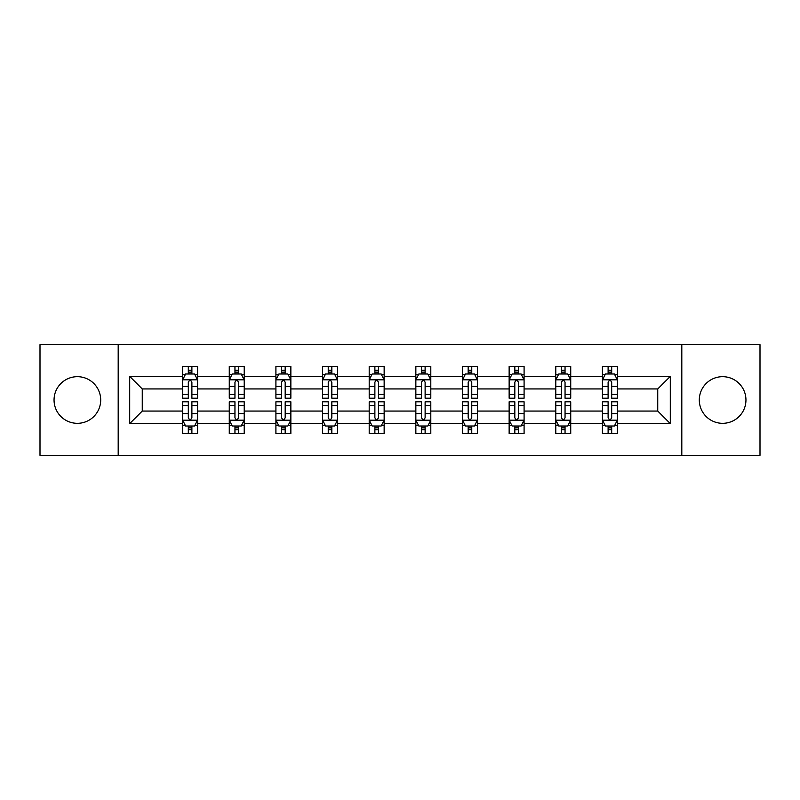 <?xml version="1.0" encoding="UTF-8"?>
<svg xmlns="http://www.w3.org/2000/svg" width="800" height="800" viewBox="0 0 800 800"><rect width="100%" height="100%" fill="white"/><g stroke="black" fill="none" stroke-linecap="round" stroke-linejoin="round"><path stroke-width="1.2" d="M722.62 376.68A23.32 23.32 0 0 0 699.3 400A23.32 23.32 0 0 0 722.62 423.32A23.32 23.32 0 0 0 745.95 400A23.32 23.32 0 0 0 722.62 376.68M77.38 376.68A23.32 23.32 0 0 0 54.05 400A23.32 23.32 0 0 0 77.38 423.32A23.32 23.32 0 0 0 100.7 400A23.32 23.32 0 0 0 77.38 376.68M681.81 455.32L760 455.32L760 344.68L681.81 344.68L681.81 455.32L118.19 455.32L118.19 344.68L40 344.68L40 455.32L118.19 455.32M617.38 423.62L617.38 411.06L657.74 411.06L670.3 423.62L617.38 423.62L617.38 433.64L611.69 433.64L611.69 426.01M681.81 344.68L118.19 344.68M602.43 423.62L570.73 423.62L570.73 411.06L602.43 411.06L602.43 433.64L617.38 433.64L617.38 425.65L614.56 425.65M570.73 423.62L570.73 433.64L565.05 433.64L565.05 426.01M555.78 423.62L524.09 423.62L524.09 411.06L555.78 411.06L555.78 433.64L570.73 433.64L570.73 425.65L567.92 425.65M524.09 423.62L524.09 433.64L518.41 433.64L518.41 426.01M509.14 423.62L477.44 423.62L477.44 411.06L509.14 411.06L509.14 433.64L524.09 433.64L524.09 425.65L521.28 425.65M477.44 423.62L477.44 433.64L471.76 433.64L471.76 426.01M462.49 423.62L430.8 423.62L430.8 411.06L462.49 411.06L462.49 433.64L477.44 433.64L477.44 425.65L474.63 425.65M430.8 423.62L430.8 433.64L425.12 433.64L425.12 426.01M415.85 423.62L384.15 423.62L384.15 411.06L415.85 411.06L415.85 433.64L430.8 433.64L430.8 425.65L427.99 425.65M384.15 423.62L384.15 433.64L378.47 433.64L378.47 426.01M369.2 423.62L337.51 423.62L337.51 411.06L369.2 411.06L369.2 433.64L384.15 433.64L384.15 425.65L381.34 425.65M337.51 423.62L337.51 433.64L331.83 433.64L331.83 426.01M322.56 423.62L290.86 423.62L290.86 411.06L322.56 411.06L322.56 433.64L337.51 433.64L337.51 425.65L334.7 425.65M290.86 423.62L290.86 433.64L285.18 433.64L285.18 426.01M275.91 423.62L244.22 423.62L244.22 411.06L275.91 411.06L275.91 433.64L290.86 433.64L290.86 425.65L288.05 425.65M244.22 423.62L244.22 433.64L238.54 433.64L238.54 426.01M229.27 423.62L197.57 423.62L197.57 411.06L229.27 411.06L229.27 433.64L244.22 433.64L244.22 425.65L241.41 425.65M197.57 423.62L197.57 433.64L191.89 433.64L191.89 426.01M182.62 423.62L129.7 423.62L129.7 376.38L182.62 376.38L182.62 388.94L142.26 388.94L142.26 411.06L182.62 411.06L182.62 433.64L197.57 433.64L197.57 425.65L194.76 425.65M185.44 374.35L182.62 374.35L182.62 366.36L182.62 376.38M188.31 373.99L188.31 366.36L182.62 366.36L197.57 366.36L197.57 376.38L229.27 376.38L229.27 366.36L244.22 366.36L244.22 376.38L275.91 376.38L275.91 366.36L290.86 366.36L290.86 376.38L322.56 376.38L322.56 366.36L337.51 366.36L337.51 376.38L369.2 376.38L369.2 366.36L384.15 366.36L384.15 376.38L415.85 376.38L415.85 366.36L430.8 366.36L430.8 376.38L462.49 376.38L462.49 366.36L477.44 366.36L477.44 376.38L509.14 376.38L509.14 366.36L524.09 366.36L524.09 376.38L555.78 376.38L555.78 366.36L570.73 366.36L570.73 376.38L602.43 376.38L602.43 366.36L617.38 366.36L617.38 376.38L670.3 376.38L670.3 423.62M602.43 376.38L602.43 388.94L570.73 388.94L570.73 376.38M555.78 376.38L555.78 388.94L524.09 388.94L524.09 376.38M509.14 376.38L509.14 388.94L477.44 388.94L477.44 376.38M462.49 376.38L462.49 388.94L430.8 388.94L430.8 376.38M415.85 376.38L415.85 388.94L384.15 388.94L384.15 376.38M369.2 376.38L369.2 388.94L337.51 388.94L337.51 376.38M322.56 376.38L322.56 388.94L290.86 388.94L290.86 376.38M275.91 376.38L275.91 388.94L244.22 388.94L244.22 376.38M229.27 376.38L229.27 388.94L197.57 388.94L197.57 376.38M129.7 376.38L142.26 388.94M657.74 411.06L657.74 388.94L617.38 388.94L617.38 376.38M608.11 373.84L611.69 373.84M561.46 373.84L565.05 373.84M514.82 373.84L518.41 373.84M468.17 373.84L471.76 373.84M421.53 373.84L425.12 373.84M374.88 373.84L378.47 373.84M328.24 373.84L331.83 373.84M281.59 373.84L285.18 373.84M234.95 373.84L238.54 373.84M188.31 373.84L191.89 373.84M188.31 426.16L191.89 426.16M234.95 426.16L238.54 426.16M281.59 426.16L285.18 426.16M328.24 426.16L331.83 426.16M374.88 426.16L378.47 426.16M421.53 426.16L425.12 426.16M468.17 426.16L471.76 426.16M514.82 426.16L518.41 426.16M561.46 426.16L565.05 426.16M608.11 426.16L611.69 426.16M142.26 411.06L129.7 423.62M670.3 376.38L657.74 388.94M191.89 370.25L188.31 370.25M182.62 394.46L182.62 398.21L188.31 398.21L188.31 394.46L182.62 394.46L182.62 388.94M197.57 388.94L197.57 398.21L191.89 398.21L191.89 382.21C190.7 379.91 189.5 379.91 188.31 382.21L188.31 394.46M194.76 374.35L197.57 374.35L197.57 366.36L191.89 366.36L191.89 373.99M197.57 379.97L194.58 373.99L185.61 373.99L182.62 379.97M188.31 429.75L191.89 429.75M197.57 405.54L197.57 401.79L191.89 401.79L191.89 405.54L197.57 405.54L197.57 411.06M182.62 411.06L182.62 401.79L188.31 401.79L188.31 417.79C189.5 420.09 190.7 420.09 191.89 417.79L191.89 405.54M185.44 425.65L182.62 425.65L182.62 433.64L188.31 433.64L188.31 426.01M182.62 420.03L185.61 426.01L194.58 426.01L197.57 420.03M238.54 370.25L234.95 370.25M232.08 374.35L229.27 374.35L229.27 366.36L234.95 366.36L234.95 373.99M229.27 394.46L229.27 398.21L234.95 398.21L234.95 394.46L229.27 394.46L229.27 388.94M244.22 388.94L244.22 398.21L238.54 398.21L238.54 382.21C237.34 379.91 236.15 379.91 234.95 382.21L234.95 394.46M241.41 374.35L244.22 374.35L244.22 366.36L238.54 366.36L238.54 373.99M244.22 379.97L241.23 373.99L232.26 373.99L229.27 379.97M285.18 370.25L281.59 370.25M278.72 374.35L275.91 374.35L275.91 366.36L281.59 366.36L281.59 373.99M275.91 394.46L275.91 398.21L281.59 398.21L281.59 394.46L275.91 394.46L275.91 388.94M290.86 388.94L290.86 398.21L285.18 398.21L285.18 382.21C283.99 379.91 282.79 379.91 281.59 382.21L281.59 394.46M288.05 374.35L290.86 374.35L290.86 366.36L285.18 366.36L285.18 373.99M290.86 379.97L287.87 373.99L278.9 373.99L275.91 379.97M234.95 429.75L238.54 429.75M244.22 405.54L244.22 401.79L238.54 401.79L238.54 405.54L244.22 405.54L244.22 411.06M229.27 411.06L229.27 401.79L234.95 401.79L234.95 417.79C236.14 420.09 237.34 420.09 238.54 417.79L238.54 405.54M232.08 425.65L229.27 425.65L229.27 433.64L234.95 433.64L234.95 426.01M229.27 420.03L232.26 426.01L241.23 426.01L244.22 420.03M281.59 429.75L285.18 429.75M290.86 405.54L290.86 401.79L285.18 401.79L285.18 405.54L290.86 405.54L290.86 411.06M275.91 411.06L275.91 401.79L281.59 401.79L281.59 417.79C282.79 420.09 283.99 420.09 285.18 417.79L285.18 405.54M278.72 425.65L275.91 425.65L275.91 433.64L281.59 433.64L281.59 426.01M275.91 420.03L278.9 426.01L287.87 426.01L290.86 420.03M331.83 370.25L328.24 370.25M325.37 374.35L322.56 374.35L322.56 366.36L328.24 366.36L328.24 373.99M322.56 394.46L322.56 398.21L328.24 398.21L328.24 394.46L322.56 394.46L322.56 388.94M337.51 388.94L337.51 398.21L331.83 398.21L331.83 382.21C330.63 379.91 329.44 379.91 328.24 382.21L328.24 394.46M334.7 374.35L337.51 374.35L337.51 366.36L331.83 366.36L331.83 373.99M337.51 379.97L334.52 373.99L325.55 373.99L322.56 379.97M328.24 429.75L331.83 429.75M337.51 405.54L337.51 401.79L331.83 401.79L331.83 405.54L337.51 405.54L337.51 411.06M322.56 411.06L322.56 401.79L328.24 401.79L328.24 417.79C329.43 420.09 330.63 420.09 331.83 417.79L331.83 405.54M325.37 425.65L322.56 425.65L322.56 433.64L328.24 433.64L328.24 426.01M322.56 420.03L325.55 426.01L334.52 426.01L337.51 420.03M378.47 370.25L374.88 370.25M372.01 374.35L369.2 374.35L369.2 366.36L374.88 366.36L374.88 373.99M369.2 394.46L369.2 398.21L374.88 398.21L374.88 394.46L369.2 394.46L369.2 388.94M384.15 388.94L384.15 398.21L378.47 398.21L378.47 382.21C377.28 379.91 376.08 379.91 374.88 382.21L374.88 394.46M381.34 374.35L384.15 374.35L384.15 366.36L378.47 366.36L378.47 373.99M384.15 379.97L381.16 373.99L372.19 373.99L369.2 379.97M374.88 429.75L378.47 429.75M384.15 405.54L384.15 401.79L378.47 401.79L378.47 405.54L384.15 405.54L384.15 411.06M369.2 411.06L369.2 401.79L374.88 401.79L374.88 417.79C376.08 420.09 377.27 420.09 378.47 417.79L378.47 405.54M372.01 425.65L369.2 425.65L369.2 433.64L374.88 433.64L374.88 426.01M369.2 420.03L372.19 426.01L381.16 426.01L384.15 420.03M425.12 370.25L421.53 370.25M418.66 374.35L415.85 374.35L415.85 366.36L421.53 366.36L421.53 373.99M415.85 394.46L415.85 398.21L421.53 398.21L421.53 394.46L415.85 394.46L415.85 388.94M430.8 388.94L430.8 398.21L425.12 398.21L425.12 382.21C423.92 379.91 422.73 379.91 421.53 382.21L421.53 394.46M427.99 374.35L430.8 374.35L430.8 366.36L425.12 366.36L425.12 373.99M430.8 379.97L427.81 373.99L418.84 373.99L415.85 379.97M421.53 429.75L425.12 429.75M430.8 405.54L430.8 401.79L425.12 401.79L425.12 405.54L430.8 405.54L430.8 411.06M415.85 411.06L415.85 401.79L421.53 401.79L421.53 417.79C422.72 420.09 423.92 420.09 425.12 417.79L425.12 405.54M418.66 425.65L415.85 425.65L415.85 433.64L421.53 433.64L421.53 426.01M415.85 420.03L418.84 426.01L427.81 426.01L430.8 420.03M471.76 370.25L468.17 370.25M465.3 374.35L462.49 374.35L462.49 366.36L468.17 366.36L468.17 373.99M462.49 394.46L462.49 398.21L468.17 398.21L468.17 394.46L462.49 394.46L462.49 388.94M477.44 388.94L477.44 398.21L471.76 398.21L471.76 382.21C470.57 379.91 469.37 379.91 468.17 382.21L468.17 394.46M474.63 374.35L477.44 374.35L477.44 366.36L471.76 366.36L471.76 373.99M477.44 379.97L474.45 373.99L465.48 373.99L462.49 379.97M468.17 429.75L471.76 429.75M477.44 405.54L477.44 401.79L471.76 401.79L471.76 405.54L477.44 405.54L477.44 411.06M462.49 411.06L462.49 401.79L468.17 401.79L468.17 417.79C469.37 420.09 470.56 420.09 471.76 417.79L471.76 405.54M465.3 425.65L462.49 425.65L462.49 433.64L468.17 433.64L468.17 426.01M462.49 420.03L465.48 426.01L474.45 426.01L477.44 420.03M518.41 370.25L514.82 370.25M511.95 374.35L509.14 374.35L509.14 366.36L514.82 366.36L514.82 373.99M509.14 394.46L509.14 398.21L514.82 398.21L514.82 394.46L509.14 394.46L509.14 388.94M524.09 388.94L524.09 398.21L518.41 398.21L518.41 382.21C517.21 379.91 516.01 379.91 514.82 382.21L514.82 394.46M521.28 374.35L524.09 374.35L524.09 366.36L518.41 366.36L518.41 373.99M524.09 379.97L521.1 373.99L512.13 373.99L509.14 379.97M514.82 429.75L518.41 429.75M524.09 405.54L524.09 401.79L518.41 401.79L518.41 405.54L524.09 405.54L524.09 411.06M509.14 411.06L509.14 401.79L514.82 401.79L514.82 417.79C516.01 420.09 517.21 420.09 518.41 417.79L518.41 405.54M511.95 425.65L509.14 425.65L509.14 433.64L514.82 433.64L514.82 426.01M509.14 420.03L512.13 426.01L521.1 426.01L524.09 420.03M565.05 370.25L561.46 370.25M558.59 374.35L555.78 374.35L555.78 366.36L561.46 366.36L561.46 373.99M555.78 394.46L555.78 398.21L561.46 398.21L561.46 394.46L555.78 394.46L555.78 388.94M570.73 388.94L570.73 398.21L565.05 398.21L565.05 382.21C563.86 379.91 562.66 379.91 561.46 382.21L561.46 394.46M567.92 374.35L570.73 374.35L570.73 366.36L565.05 366.36L565.05 373.99M570.73 379.97L567.74 373.99L558.77 373.99L555.78 379.97M561.46 429.75L565.05 429.75M570.73 405.54L570.73 401.79L565.05 401.79L565.05 405.54L570.73 405.54L570.73 411.06M555.78 411.06L555.78 401.79L561.46 401.79L561.46 417.79C562.66 420.09 563.85 420.09 565.05 417.79L565.05 405.54M558.59 425.65L555.78 425.65L555.78 433.64L561.46 433.64L561.46 426.01M555.78 420.03L558.77 426.01L567.74 426.01L570.73 420.03M611.69 370.25L608.11 370.25M605.24 374.35L602.43 374.35L602.43 366.36L608.11 366.36L608.11 373.99M602.43 394.46L602.43 398.21L608.11 398.21L608.11 394.46L602.43 394.46L602.43 388.94M617.38 388.94L617.38 398.21L611.69 398.21L611.69 382.21C610.5 379.91 609.3 379.91 608.11 382.21L608.11 394.46M614.56 374.35L617.38 374.35L617.38 366.36L611.69 366.36L611.69 373.99M617.38 379.97L614.39 373.99L605.42 373.99L602.43 379.97M608.11 429.75L611.69 429.75M617.38 405.54L617.38 401.79L611.69 401.79L611.69 405.54L617.38 405.54L617.38 411.06M602.43 411.06L602.43 401.79L608.11 401.79L608.11 417.79C609.3 420.09 610.5 420.09 611.69 417.79L611.69 405.54M605.24 425.65L602.43 425.65L602.43 433.64L608.11 433.64L608.11 426.01M602.43 420.03L605.42 426.01L614.39 426.01L617.38 420.03M197.5 379.82L182.7 379.82M197.57 394.46L191.89 394.46M188.31 386.44L182.62 386.44M197.57 386.44L191.89 386.44M191.89 372.15L188.31 372.15M182.7 420.18L197.5 420.18M182.62 405.54L188.31 405.54M191.89 413.56L197.57 413.56M182.62 413.56L188.31 413.56M188.31 427.85L191.89 427.85M244.14 379.82L229.34 379.82M244.22 394.46L238.54 394.46M234.95 386.44L229.27 386.44M244.22 386.44L238.54 386.44M238.54 372.15L234.95 372.15M290.79 379.82L275.99 379.82M290.86 394.46L285.18 394.46M281.59 386.44L275.91 386.44M290.86 386.44L285.18 386.44M285.18 372.15L281.59 372.15M229.34 420.18L244.14 420.18M229.27 405.54L234.95 405.54M238.54 413.56L244.22 413.56M229.27 413.56L234.95 413.56M234.95 427.85L238.54 427.85M275.99 420.18L290.79 420.18M275.91 405.54L281.59 405.54M285.18 413.56L290.86 413.56M275.91 413.56L281.59 413.56M281.59 427.85L285.18 427.85M337.43 379.82L322.63 379.82M337.51 394.46L331.83 394.46M328.24 386.44L322.56 386.44M337.51 386.44L331.83 386.44M331.83 372.15L328.24 372.15M322.63 420.18L337.43 420.18M322.56 405.54L328.24 405.54M331.83 413.56L337.51 413.56M322.56 413.56L328.24 413.56M328.24 427.85L331.83 427.85M384.08 379.82L369.28 379.82M384.15 394.46L378.47 394.46M374.88 386.44L369.2 386.44M384.15 386.44L378.47 386.44M378.47 372.15L374.88 372.15M369.28 420.18L384.08 420.18M369.2 405.54L374.88 405.54M378.47 413.56L384.15 413.56M369.2 413.56L374.88 413.56M374.88 427.85L378.47 427.85M430.72 379.82L415.92 379.82M430.8 394.46L425.12 394.46M421.53 386.44L415.85 386.44M430.8 386.44L425.12 386.44M425.12 372.15L421.53 372.15M415.92 420.18L430.72 420.18M415.85 405.54L421.53 405.54M425.12 413.56L430.8 413.56M415.85 413.56L421.53 413.56M421.53 427.85L425.12 427.85M477.37 379.82L462.57 379.82M477.44 394.46L471.76 394.46M468.17 386.44L462.49 386.44M477.44 386.44L471.76 386.44M471.76 372.15L468.17 372.15M462.57 420.18L477.37 420.18M462.49 405.54L468.17 405.54M471.76 413.56L477.44 413.56M462.49 413.56L468.17 413.56M468.17 427.85L471.76 427.85M524.01 379.82L509.21 379.82M524.09 394.46L518.41 394.46M514.82 386.44L509.14 386.44M524.09 386.44L518.41 386.44M518.41 372.15L514.82 372.15M509.21 420.18L524.01 420.18M509.14 405.54L514.82 405.54M518.41 413.56L524.09 413.56M509.14 413.56L514.82 413.56M514.82 427.85L518.41 427.85M570.66 379.82L555.86 379.82M570.73 394.46L565.05 394.46M561.46 386.44L555.78 386.44M570.73 386.44L565.05 386.44M565.05 372.15L561.46 372.15M555.86 420.18L570.66 420.18M555.78 405.54L561.46 405.54M565.05 413.56L570.73 413.56M555.78 413.56L561.46 413.56M561.46 427.85L565.05 427.85M617.3 379.82L602.5 379.82M617.38 394.46L611.69 394.46M608.11 386.44L602.43 386.44M617.38 386.44L611.69 386.44M611.69 372.15L608.11 372.15M602.5 420.18L617.3 420.18M602.43 405.54L608.11 405.54M611.69 413.56L617.38 413.56M602.43 413.56L608.11 413.56M608.11 427.85L611.69 427.85"/></g></svg>
